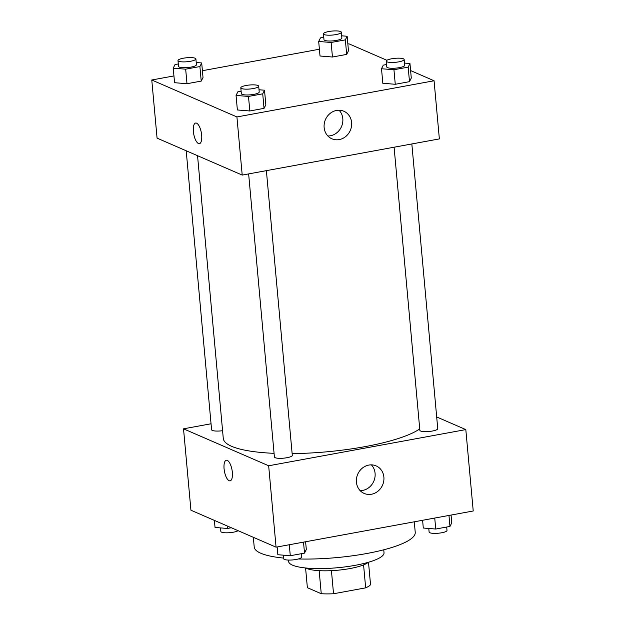 <?xml version="1.0" encoding="UTF-8"?>
<svg xmlns="http://www.w3.org/2000/svg" width="625" height="625" viewBox="0 0 625 625"><rect width="100%" height="100%" fill="white"/><g stroke="black" fill="none" stroke-linecap="round" stroke-linejoin="round"><path stroke-width="0.94" d="M363.578 564.891L365.664 587.852L333.531 593.75A32.172 7.172 -5.2 0 1 321.25 593.719L307.375 587.695L305.578 567.977M365.664 587.852A32.172 7.172 -5.2 0 0 370.539 584.672L368.5 562.25M368.289 562.312A32.938 7.344 174.8 0 1 337.508 570.242A32.938 7.344 174.8 0 1 305.797 568M331.43 570.664L333.531 593.75M319.156 570.664L321.25 593.719M383.75 549.789L384.023 552.773A47.906 10.688 174.8 0 1 337.281 567.75A47.906 10.688 174.8 0 1 288.594 561.453L288.469 560.07M414.281 521.805L415.234 532.344A80.844 18.031 174.8 0 1 298.383 558.969M283.602 558.078A80.844 18.031 174.8 0 1 254.211 547L253.328 537.297M436.68 416.953L465.812 429.594L473.227 510.992L276.07 547.172L190.93 510.219L183.523 428.82L211.047 423.773M232.352 472.352A10.477 3.859 79.6 0 1 230.102 480.859A10.477 3.859 79.6 0 1 224.414 471.25A10.477 3.859 79.6 0 1 226.32 460.242A10.477 3.859 79.6 0 1 232.352 472.352M465.812 429.594L268.664 465.773L276.07 547.172M268.664 465.773L183.523 428.82M226.32 460.242A10.477 3.859 -100.4 0 0 224.422 471.25A10.477 3.859 -100.4 0 0 230.102 480.859M371.477 494.242A15.023 13.555 -66.5 0 1 364.172 493.438A15.023 13.555 -66.5 0 1 357.711 474.266A15.023 13.555 -66.5 0 1 376.133 465.883A15.023 13.555 -66.5 0 1 383.734 481.156A15.023 13.555 -66.5 0 1 371.477 494.242M360.156 490.641A15.023 13.555 113.5 0 0 362.68 490.422A15.023 13.555 113.5 0 0 374.281 479.961A15.023 13.555 113.5 0 0 371.344 464.867M394.094 147.211L419.859 430.305A8.984 2 -5.2 0 0 420.586 431A8.984 2 -5.2 0 0 430.703 431.297A8.984 2 -5.2 0 0 437.75 428.68L411.836 143.953M186.203 150.773L211.586 429.734A8.984 2 -5.2 0 0 222.578 430.703M248.641 173.906L274.406 457A8.984 2 -5.2 0 0 283.531 458.18A8.984 2 -5.2 0 0 292.297 455.375L266.383 170.648M197.547 155.703L223.281 438.438A101.805 22.703 -5.2 0 0 274.07 453.336M292.133 453.609A101.805 22.703 -5.2 0 0 419.734 428.93M410.609 70.578L434.07 80.766L439.359 138.906L242.211 175.086L157.07 138.133L151.773 79.992L173.945 75.922M386.891 60.289L348.93 43.812L347.852 44.008M319.398 49.227L202.398 70.703M382.828 83.273L395.266 84.281L409.492 81.664L411.289 78.055L409.492 81.664L395.266 84.281L382.828 83.273L381.508 68.742L383.297 65.125L386.57 64.523M237.375 109.969L249.812 110.969L264.039 108.359L265.836 104.742L264.039 108.359L249.812 110.969L237.375 109.969L236.055 95.43L237.844 91.82L241.117 91.219M174.562 82.703L186.992 83.711L201.227 81.094L203.016 77.484L201.227 81.094L186.992 83.711L174.562 82.703L173.234 68.172L175.031 64.555L178.297 63.953M434.07 80.766L236.922 116.945L151.773 79.992M346.68 54.406L348.469 50.789L346.68 54.406L332.453 57.016L346.68 54.406L345.352 39.867L331.125 42.477L318.688 41.477L320.484 37.859L323.75 37.258M320.016 56.008L332.453 57.016L320.016 56.008L318.688 41.477M351.609 122.5A15.023 13.555 -66.5 0 1 345.773 136.484A15.023 13.555 -66.5 0 1 331.898 138.797A15.023 13.555 -66.5 0 1 325.438 119.617A15.023 13.555 -66.5 0 1 343.852 111.242A15.023 13.555 -66.5 0 1 351.609 122.5M236.922 116.945L242.211 175.086M195.633 123.039A10.477 3.859 -100.4 0 0 193.531 132.797A10.477 3.859 -100.4 0 0 198.453 143.523A10.477 3.859 79.6 0 1 193.523 132.797A10.477 3.859 79.6 0 1 195.633 123.039A10.477 3.859 79.6 0 1 201.32 132.656A10.477 3.859 79.6 0 1 199.414 143.656A10.477 3.859 79.6 0 1 198.445 143.523A10.477 3.859 -100.4 0 0 199.414 143.656M327.883 135.992A15.023 13.555 113.5 0 0 342.812 118.68A15.023 13.555 113.5 0 0 339.07 110.219M404.477 63.078L409.961 63.516L408.172 67.133L393.945 69.742L381.508 68.742M386.258 61.125L386.789 66.945A8.984 2 -5.2 0 0 395.914 68.125A8.984 2 -5.2 0 0 404.68 65.312L404.148 59.5A8.984 2 -5.2 0 0 403.422 58.805A8.984 2 -5.2 0 0 393.305 58.516A8.984 2 -5.2 0 0 386.258 61.125A8.984 2 -5.2 0 0 395.391 62.313A8.984 2 -5.2 0 0 404.148 59.5M409.961 63.516L411.289 78.055M408.172 67.133L409.492 81.664M393.945 69.742L395.266 84.281M259.023 89.766L264.508 90.211L262.719 93.828L248.492 96.438L236.055 95.43M240.805 87.82L241.336 93.633A8.984 2 -5.2 0 0 250.461 94.82A8.984 2 -5.2 0 0 259.227 92.008L258.695 86.195A8.984 2 -5.2 0 0 257.969 85.5A8.984 2 -5.2 0 0 247.852 85.203A8.984 2 -5.2 0 0 240.805 87.82A8.984 2 -5.2 0 0 249.938 89A8.984 2 -5.2 0 0 258.695 86.195M264.508 90.211L265.836 104.742M262.719 93.828L264.039 108.359M248.492 96.438L249.812 110.969M341.664 35.812L347.148 36.25L345.352 39.867M323.445 33.867L323.977 39.68A8.984 2 -5.2 0 0 333.102 40.859A8.984 2 -5.2 0 0 341.867 38.055L341.336 32.234A8.984 2 -5.2 0 0 340.602 31.547A8.984 2 -5.2 0 0 330.492 31.25A8.984 2 -5.2 0 0 323.445 33.867A8.984 2 -5.2 0 0 332.57 35.047A8.984 2 -5.2 0 0 341.336 32.234M347.148 36.25L348.469 50.789M331.125 42.477L332.453 57.016M196.211 62.5L201.695 62.945L199.898 66.562L185.672 69.172L173.234 68.172M177.992 60.555L178.523 66.375A8.984 2 -5.2 0 0 187.648 67.555A8.984 2 -5.2 0 0 196.414 64.742L195.883 58.93A8.984 2 -5.2 0 0 195.148 58.234A8.984 2 -5.2 0 0 185.039 57.945A8.984 2 -5.2 0 0 177.992 60.555A8.984 2 -5.2 0 0 187.117 61.742A8.984 2 -5.2 0 0 195.883 58.93M201.695 62.945L203.016 77.484M199.898 66.562L201.227 81.094M185.672 69.172L186.992 83.711M451.055 515.055L451.766 522.812L449.969 526.43L435.742 529.039L423.305 528.031L422.602 520.281M448.969 515.438L449.969 526.43M434.742 518.055L435.742 529.039M428.789 528.477L429.117 532.047A8.984 2 -5.2 0 0 438.242 533.234A8.984 2 -5.2 0 0 447.008 530.422L446.703 527.023M305.602 541.75L306.312 549.508L304.516 553.117L290.289 555.727L277.852 554.727L277.148 546.969M303.516 542.133L304.516 553.117M289.289 544.742L290.289 555.727M283.336 555.172L283.664 558.742A8.984 2 -5.2 0 0 292.789 559.922A8.984 2 -5.2 0 0 301.555 557.117L301.25 553.719M231.344 527.758L227.469 528.469L215.039 527.461L214.391 520.398M227.242 525.977L227.469 528.469M220.523 527.906L220.852 531.477A8.984 2 -5.2 0 0 228.195 532.781A8.984 2 -5.2 0 0 238.109 530.688"/></g></svg>
